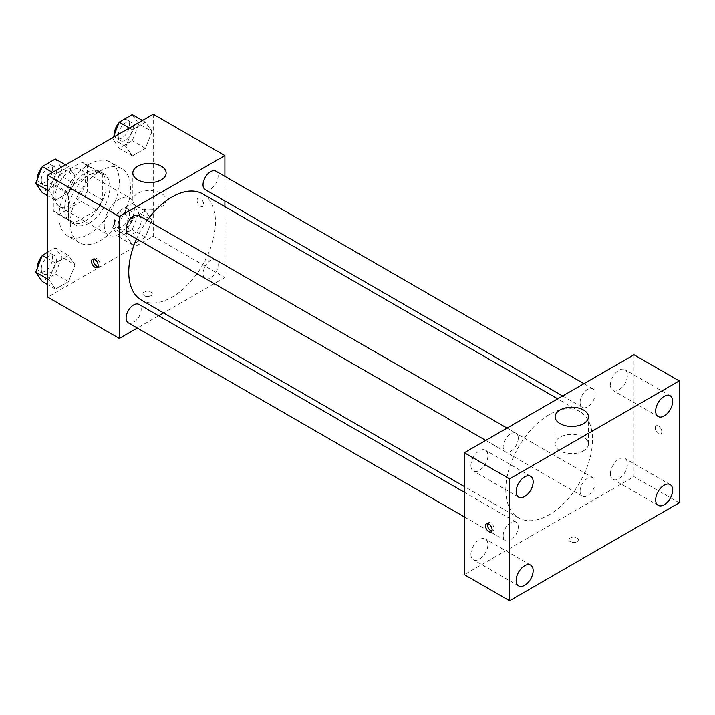 <?xml version="1.0" encoding="UTF-8"?>
<svg xmlns="http://www.w3.org/2000/svg" width="715" height="715" viewBox="0 0 715 715"><rect width="100%" height="100%" fill="white"/><g stroke="black" fill="none" stroke-linecap="round" stroke-linejoin="round"><path stroke-width="0.54" stroke-dasharray="3.58 2.68" d="M104.238 225.252A21.334 12.316 120 0 0 108.653 235.02A21.334 12.316 120 0 0 129.987 222.705A21.334 12.316 120 0 0 129.987 198.073A21.334 12.316 120 0 0 113.551 203.784A21.334 12.316 120 0 0 104.238 225.252M55.225 196.956A21.334 12.316 120 0 0 59.64 206.715A21.334 12.316 120 0 0 80.965 194.4A21.334 12.316 120 0 0 80.965 169.777A21.334 12.316 120 0 0 64.529 175.488A21.334 12.316 120 0 0 55.225 196.956M59.238 175.041L81.367 162.269A28.645 16.534 120 0 1 84.629 163.44A28.645 16.534 120 0 1 87.275 165.674L87.275 191.227A28.645 16.534 120 0 1 81.367 201.451L59.238 214.223A28.645 16.534 120 0 1 55.985 213.052A28.645 16.534 120 0 1 53.339 210.818L53.339 185.265A28.645 16.534 120 0 1 59.238 175.041L74.324 183.746L96.445 170.974L81.367 162.269M81.367 201.451L96.445 210.156L74.324 222.928L59.238 214.223M53.339 210.818L68.417 219.523L68.417 193.971L53.339 185.265M68.417 219.523A28.645 16.534 120 0 0 71.062 221.757A28.645 16.534 120 0 0 74.324 222.928M96.445 210.156A28.645 16.534 120 0 0 102.352 199.932L87.275 191.227M96.445 170.974A28.645 16.534 120 0 1 99.707 172.145A28.645 16.534 120 0 1 102.352 174.38L102.352 199.932M74.324 183.746A28.645 16.534 120 0 0 68.417 193.971M85.389 220.899A29.324 16.937 -60 0 1 70.722 222.347A29.324 16.937 -60 0 1 70.722 188.483A29.324 16.937 -60 0 1 100.046 171.555A29.324 16.937 -60 0 1 104.542 195.052A29.324 16.937 -60 0 1 85.389 220.899M89.161 223.08A29.324 16.937 120 0 0 108.314 197.233A29.324 16.937 120 0 0 103.818 173.727A29.324 16.937 120 0 0 81.224 181.592A29.324 16.937 120 0 0 68.417 211.104A29.324 16.937 120 0 0 74.494 224.528A29.324 16.937 120 0 0 89.161 223.08M102.352 174.38L87.275 165.674M58.996 216.547A42.659 24.632 120 0 0 67.827 236.075A42.659 24.632 120 0 0 110.485 211.443A42.659 24.632 120 0 0 110.485 162.189A42.659 24.632 120 0 0 77.613 173.611A42.659 24.632 120 0 0 58.996 216.547M70.302 223.071A42.659 24.632 120 0 0 79.142 242.608A42.659 24.632 120 0 0 121.8 217.977A42.659 24.632 120 0 0 121.8 168.713A42.659 24.632 120 0 0 88.928 180.144A42.659 24.632 120 0 0 70.302 223.071M151.991 220.327L145.458 237.157L132.4 244.7L125.867 235.405L132.4 218.576L145.458 211.032L151.991 220.327L145.458 237.157L132.4 244.7L125.867 235.405L132.4 218.576L145.458 211.032L151.991 220.327L138.79 212.704L132.266 229.533L119.199 237.076L112.666 227.79L119.199 210.952L132.266 203.418L138.79 212.704M151.991 131.506L145.458 148.336L132.4 155.879L125.867 146.584L132.4 129.755L145.458 122.211L151.991 131.506L145.458 148.336L132.4 155.879L125.867 146.584L132.4 129.755L145.458 122.211L151.991 131.506L138.79 123.883L132.266 140.721L119.199 148.255L112.666 138.969L113.319 137.28M153.26 114.23L153.26 236.138L47.682 297.091M75.066 264.738L68.542 281.567L55.475 289.11L48.951 279.815L55.475 262.986L68.542 255.443L75.066 264.738L68.542 281.567L55.475 289.11L48.951 279.815L55.475 262.986L68.542 255.443L75.066 264.738L61.874 257.114L55.341 273.943L42.283 281.487M75.066 175.917L68.542 192.746L55.475 200.289L48.951 190.994L55.475 174.165L68.542 166.622L75.066 175.917L68.542 192.746L55.475 200.289L48.951 190.994L55.475 174.165L68.542 166.622L75.066 175.917L61.874 168.293L55.341 185.122L42.283 192.666M224.894 206.689L224.894 277.5L153.26 236.138M224.894 277.5L163.574 312.902M158.641 315.753L137.316 328.069M144.305 295.733A4.665 2.69 0 0 0 149.39 296.314A4.665 2.69 0 0 0 152.268 293.829A4.665 2.69 0 0 0 147.603 291.13A4.665 2.69 0 0 0 142.937 293.829A4.665 2.69 0 0 0 144.305 295.733A4.665 2.69 0 0 0 149.39 296.314A4.665 2.69 0 0 0 152.268 293.82A4.665 2.69 0 0 0 147.603 291.13A4.665 2.69 0 0 0 142.937 293.82A4.665 2.69 0 0 0 144.305 295.724M141.445 300.13A61.32 35.401 120 0 0 202.774 264.72A61.32 35.401 120 0 0 202.774 193.917M147.245 220.354A61.32 35.401 120 0 0 136.583 238.828M224.894 176.364L224.894 200.995M205.241 189.645A10.662 6.158 120 0 0 215.903 183.487A10.662 6.158 120 0 0 215.903 171.171M203.024 273.577A10.662 6.158 120 0 0 205.241 278.466A10.662 6.158 120 0 0 215.903 272.308A10.662 6.158 120 0 0 215.903 259.992A10.662 6.158 120 0 0 207.681 262.852A10.662 6.158 120 0 0 203.024 273.577M128.316 322.876A10.662 6.158 120 0 0 138.978 316.718A10.662 6.158 120 0 0 138.978 304.402M138.978 215.581A10.662 6.158 -60 0 1 141.195 220.461A10.662 6.158 -60 0 1 136.538 231.195A10.662 6.158 -60 0 1 128.316 234.055M197.09 200.486A4.665 2.69 -120 0 0 199.128 205.187A4.665 2.69 -120 0 0 202.72 206.438A4.665 2.69 -120 0 0 202.72 201.049A4.665 2.69 -120 0 0 198.055 198.35A4.665 2.69 -120 0 0 197.09 200.486M93.629 259.107A4.665 2.69 60 0 1 94.38 258.213A4.665 2.69 60 0 1 97.973 259.465A4.665 2.69 60 0 1 100.011 264.157A4.665 2.69 60 0 1 99.045 266.293A4.665 2.69 60 0 1 97.892 266.489M197.09 200.495A4.665 2.69 -120 0 0 199.119 205.187A4.665 2.69 -120 0 0 202.72 206.438A4.665 2.69 -120 0 0 202.72 201.049A4.665 2.69 -120 0 0 198.055 198.359A4.665 2.69 -120 0 0 197.09 200.495M137.7 207.01A16.66 9.617 180 0 1 132.82 200.209A16.66 9.617 180 0 1 149.489 190.592A16.66 9.617 180 0 1 166.148 200.209A16.66 9.617 180 0 1 155.861 209.093A16.66 9.617 180 0 1 137.7 207.01M505.8 489.748A61.32 35.401 120 0 0 518.5 517.821A61.32 35.401 120 0 0 579.829 482.419A61.32 35.401 120 0 0 579.829 411.608A61.32 35.401 120 0 0 532.568 428.035A61.32 35.401 120 0 0 505.8 489.748M518.25 438.152A10.662 6.158 -60 0 1 513.593 448.886A10.662 6.158 -60 0 1 505.371 451.746A10.662 6.158 -60 0 1 505.371 439.43A10.662 6.158 -60 0 1 516.042 433.272A10.662 6.158 -60 0 1 518.25 438.152M580.088 491.276A10.662 6.158 120 0 0 582.296 496.156A10.662 6.158 120 0 0 592.958 489.998A10.662 6.158 120 0 0 592.958 477.683A10.662 6.158 120 0 0 584.736 480.543A10.662 6.158 120 0 0 580.088 491.276M503.163 535.678A10.662 6.158 120 0 0 505.371 540.567A10.662 6.158 120 0 0 516.042 534.409A10.662 6.158 120 0 0 516.042 522.093A10.662 6.158 120 0 0 507.82 524.953A10.662 6.158 120 0 0 503.163 535.678M580.088 402.456A10.662 6.158 120 0 0 582.296 407.336A10.662 6.158 120 0 0 592.958 401.178A10.662 6.158 120 0 0 592.958 388.862A10.662 6.158 120 0 0 584.736 391.722A10.662 6.158 120 0 0 580.088 402.456M633.999 354.774L633.999 476.691L464.33 574.646M610.431 473.75A12.012 6.936 -60 0 1 615.669 461.667A12.012 6.936 -60 0 1 624.928 458.449A12.012 6.936 -60 0 1 624.928 472.32A12.012 6.936 -60 0 1 612.916 479.247A12.012 6.936 -60 0 1 610.431 473.75M470.917 554.295A12.012 6.936 -60 0 1 476.163 542.211A12.012 6.936 -60 0 1 485.414 538.994A12.012 6.936 -60 0 1 485.414 552.865A12.012 6.936 -60 0 1 473.401 559.791A12.012 6.936 -60 0 1 470.917 554.295M470.917 465.483A12.012 6.936 -60 0 1 476.163 453.39A12.012 6.936 -60 0 1 485.414 450.173A12.012 6.936 -60 0 1 485.414 464.044A12.012 6.936 -60 0 1 473.401 470.979A12.012 6.936 -60 0 1 470.917 465.483M610.431 384.929A12.012 6.936 -60 0 1 615.669 372.846A12.012 6.936 -60 0 1 624.928 369.628A12.012 6.936 -60 0 1 624.928 383.499A12.012 6.936 -60 0 1 612.916 390.426A12.012 6.936 -60 0 1 610.431 384.929M679.25 502.806L633.999 476.691M655.217 427.981A4.665 2.69 -120 0 0 657.246 432.673A4.665 2.69 -120 0 0 660.848 433.925A4.665 2.69 -120 0 0 660.848 428.535A4.665 2.69 -120 0 0 656.182 425.845A4.665 2.69 -120 0 0 655.217 427.981A4.665 2.69 -120 0 0 657.246 432.673A4.665 2.69 -120 0 0 660.839 433.925A4.665 2.69 -120 0 0 660.839 428.535A4.665 2.69 -120 0 0 656.173 425.845A4.665 2.69 -120 0 0 655.208 427.981M576.969 541.72A4.665 2.69 0 0 0 578.337 539.816A4.665 2.69 0 0 0 573.671 537.126A4.665 2.69 0 0 0 569.006 539.816A4.665 2.69 0 0 0 571.893 542.31A4.665 2.69 0 0 0 576.969 541.72A4.665 2.69 0 0 0 578.337 539.816A4.665 2.69 0 0 0 573.671 537.117A4.665 2.69 0 0 0 569.006 539.816A4.665 2.69 0 0 0 571.893 542.301A4.665 2.69 0 0 0 576.969 541.72M583.574 450.825A16.66 9.617 180 0 1 565.413 452.908A16.66 9.617 180 0 1 555.126 444.024A16.66 9.617 180 0 1 571.786 434.398A16.66 9.617 180 0 1 588.454 444.024A16.66 9.617 180 0 1 583.574 450.825M487.657 523.603A4.665 2.69 60 0 1 488.408 522.71A4.665 2.69 60 0 1 492 523.952A4.665 2.69 60 0 1 494.038 528.653A4.665 2.69 60 0 1 493.073 530.789A4.665 2.69 60 0 1 491.92 530.986M55.341 159.007L61.874 168.293M41.273 180.189A10.662 6.158 120 0 0 43.481 185.069A10.662 6.158 120 0 0 54.143 178.911A10.662 6.158 120 0 0 54.143 166.604A10.662 6.158 120 0 0 45.93 169.455A10.662 6.158 120 0 0 41.273 180.189M68.542 192.746L55.341 185.122M55.475 200.289L47.682 195.785M48.951 190.994L47.682 190.262M55.475 174.165L52.463 172.422M68.542 166.622L65.521 164.879M37.529 178.786A10.662 6.158 120 0 0 39.709 182.897A10.662 6.158 120 0 0 50.372 176.739A10.662 6.158 120 0 0 50.372 164.423A10.662 6.158 120 0 0 41.881 167.578M132.266 114.597L138.79 123.883M118.19 135.779A10.662 6.158 120 0 0 120.397 140.658A10.662 6.158 120 0 0 131.059 134.509A10.662 6.158 120 0 0 131.059 122.194A10.662 6.158 120 0 0 122.846 125.045A10.662 6.158 120 0 0 118.19 135.779M145.458 148.336L132.266 140.721M132.4 155.879L119.199 148.255M125.867 146.584L112.666 138.969M132.4 129.755L129.379 128.012M145.458 122.211L142.446 120.469M114.454 134.375A10.662 6.158 120 0 0 116.625 138.487A10.662 6.158 120 0 0 127.297 132.329A10.662 6.158 120 0 0 127.297 120.013A10.662 6.158 120 0 0 118.797 123.168M47.682 252.243L55.341 247.819L61.874 257.114M41.273 269.01A10.662 6.158 120 0 0 43.481 273.89A10.662 6.158 120 0 0 54.143 267.732A10.662 6.158 120 0 0 54.143 255.416A10.662 6.158 120 0 0 45.93 258.276A10.662 6.158 120 0 0 41.273 269.01M68.542 281.567L55.341 273.943M55.475 289.11L47.682 284.606M48.951 279.815L47.682 279.082M55.475 262.986L47.682 258.481M68.542 255.443L55.341 247.819M37.529 267.607A10.662 6.158 120 0 0 39.709 271.718A10.662 6.158 120 0 0 50.372 265.56A10.662 6.158 120 0 0 50.372 253.244A10.662 6.158 120 0 0 41.881 256.399M118.19 224.599A10.662 6.158 120 0 0 120.397 229.479A10.662 6.158 120 0 0 131.059 223.321A10.662 6.158 120 0 0 131.059 211.014A10.662 6.158 120 0 0 122.846 213.865A10.662 6.158 120 0 0 118.19 224.599M145.458 237.157L132.266 229.533M132.4 244.7L119.199 237.076M125.867 235.405L112.666 227.79M132.4 218.576L119.199 210.952M145.458 211.032L132.266 203.418M114.418 222.419A10.662 6.158 120 0 0 116.625 227.307A10.662 6.158 120 0 0 127.297 221.15A10.662 6.158 120 0 0 127.297 208.834A10.662 6.158 120 0 0 119.074 211.694A10.662 6.158 120 0 0 114.418 222.419M59.64 206.715L108.653 235.02M80.965 169.777L129.987 198.073M103.818 173.727L100.046 171.555M74.494 224.528L70.722 222.347M99.707 172.145L84.629 163.44M71.062 221.757L55.985 213.052M121.8 168.713L110.485 162.189M79.142 242.608L67.827 236.075M94.38 258.213L92.476 259.304M99.045 266.293L97.142 267.392M166.148 200.209L166.148 173.003M132.82 200.209L132.82 173.003M579.829 411.608L557.7 398.827M518.5 517.821L464.33 486.54M485.708 440.395L505.371 451.746M507.042 428.079L516.042 433.272M592.958 477.683L215.903 259.992M582.296 496.156L205.241 278.466M516.042 522.093L464.33 492.233M505.371 540.567L464.33 516.865M592.958 388.862L583.958 383.669M582.296 407.336L562.634 395.985M670.17 484.573L624.928 458.449M658.166 505.371L612.916 479.247M530.664 565.118L485.414 538.994M518.652 585.916L473.401 559.791M530.664 476.297L485.414 450.173M518.652 497.095L473.401 470.979M670.17 395.753L624.928 369.628M658.166 416.55L612.916 390.426M588.454 444.024L588.454 416.818M555.126 444.024L555.126 416.818M488.408 522.71L486.504 523.8M493.073 530.789L491.169 531.889M54.143 166.604L50.372 164.423M43.481 185.069L39.709 182.897M131.059 122.194L127.297 120.013M120.397 140.658L116.625 138.487M54.143 255.416L50.372 253.244M43.481 273.89L39.709 271.718M131.059 211.014L127.297 208.834M120.397 229.479L116.625 227.307"/><path stroke-width="1.07" d="M137.316 328.069L119.325 338.454L47.682 297.091L47.682 175.184L153.26 114.23L224.894 155.593L224.894 176.364M163.574 312.902L158.641 315.753M136.583 238.828A61.32 35.401 120 0 0 128.745 272.058A61.32 35.401 120 0 0 141.445 300.13L464.33 486.54M557.7 398.827L202.774 193.917A61.32 35.401 120 0 0 147.245 220.354M224.894 200.995L224.894 206.689M119.325 338.454L119.325 216.547L224.894 155.593M583.958 383.669L215.903 171.171A10.662 6.158 120 0 0 207.681 174.031A10.662 6.158 120 0 0 203.024 184.765A10.662 6.158 120 0 0 205.241 189.645L562.634 395.985M464.33 492.233L138.978 304.402A10.662 6.158 120 0 0 130.765 307.253A10.662 6.158 120 0 0 126.108 317.987A10.662 6.158 120 0 0 128.316 322.876L464.33 516.865M485.708 440.395L128.316 234.055A10.662 6.158 -60 0 1 128.316 221.739A10.662 6.158 -60 0 1 138.978 215.581L507.042 428.079M119.325 216.547L47.682 175.184M137.7 179.805A16.66 9.617 180 0 1 132.82 173.003A16.66 9.617 180 0 1 149.489 163.386A16.66 9.617 180 0 1 166.148 173.003A16.66 9.617 180 0 1 155.861 181.896A16.66 9.617 180 0 1 137.7 179.805M98.116 265.256A4.665 2.69 60 0 1 97.142 267.392A4.665 2.69 60 0 1 92.476 264.693A4.665 2.69 60 0 1 92.476 259.304A4.665 2.69 60 0 1 96.078 260.555A4.665 2.69 60 0 1 98.116 265.256M97.892 266.489A4.665 2.69 60 0 1 94.38 263.594A4.665 2.69 60 0 1 93.629 259.107M464.33 574.646L464.33 452.738L633.999 354.774L679.25 380.898L679.25 502.806L509.572 600.77L464.33 574.646M509.572 600.77L509.572 478.862L464.33 452.738M492.135 529.752A4.665 2.69 60 0 1 491.169 531.889A4.665 2.69 60 0 1 486.504 529.189A4.665 2.69 60 0 1 486.504 523.8A4.665 2.69 60 0 1 490.097 525.051A4.665 2.69 60 0 1 492.135 529.752M509.572 478.862L679.25 380.898M583.574 423.62A16.66 9.617 180 0 1 565.413 425.711A16.66 9.617 180 0 1 555.126 416.818A16.66 9.617 180 0 1 571.786 407.201A16.66 9.617 180 0 1 588.454 416.818A16.66 9.617 180 0 1 583.574 423.62M664.163 396.351A12.012 6.936 120 0 0 655.673 411.054A12.012 6.936 120 0 0 658.166 416.55A12.012 6.936 120 0 0 670.17 409.624A12.012 6.936 120 0 0 670.17 395.753A12.012 6.936 120 0 0 664.163 396.351M524.658 476.896A12.012 6.936 120 0 0 516.167 491.598A12.012 6.936 120 0 0 518.652 497.095A12.012 6.936 120 0 0 530.664 490.168A12.012 6.936 120 0 0 530.664 476.297A12.012 6.936 120 0 0 524.658 476.896M524.658 565.717A12.012 6.936 120 0 0 516.167 580.419A12.012 6.936 120 0 0 518.652 585.916A12.012 6.936 120 0 0 530.664 578.989A12.012 6.936 120 0 0 530.664 565.118A12.012 6.936 120 0 0 524.658 565.717M664.163 485.172A12.012 6.936 120 0 0 655.673 499.874A12.012 6.936 120 0 0 658.166 505.371A12.012 6.936 120 0 0 670.17 498.435A12.012 6.936 120 0 0 670.17 484.573A12.012 6.936 120 0 0 664.163 485.172M491.92 530.986A4.665 2.69 60 0 1 488.408 528.09A4.665 2.69 60 0 1 487.657 523.603M47.682 195.785L42.283 192.666L35.75 183.38L42.283 166.541L55.341 159.007L65.521 164.879M47.682 190.262L35.75 183.38M52.463 172.422L42.283 166.541M41.881 167.578A10.662 6.158 120 0 0 37.502 178.017A10.662 6.158 120 0 0 37.529 178.786M113.319 137.28L119.199 122.14L132.266 114.597L142.446 120.469M129.379 128.012L119.199 122.14M118.797 123.168A10.662 6.158 120 0 0 114.418 133.607A10.662 6.158 120 0 0 114.454 134.375M47.682 284.606L42.283 281.487L35.75 272.201L42.283 255.362L47.682 252.243M47.682 279.082L35.75 272.201M47.682 258.481L42.283 255.362M41.881 256.399A10.662 6.158 120 0 0 37.502 266.829A10.662 6.158 120 0 0 37.529 267.607"/></g></svg>
